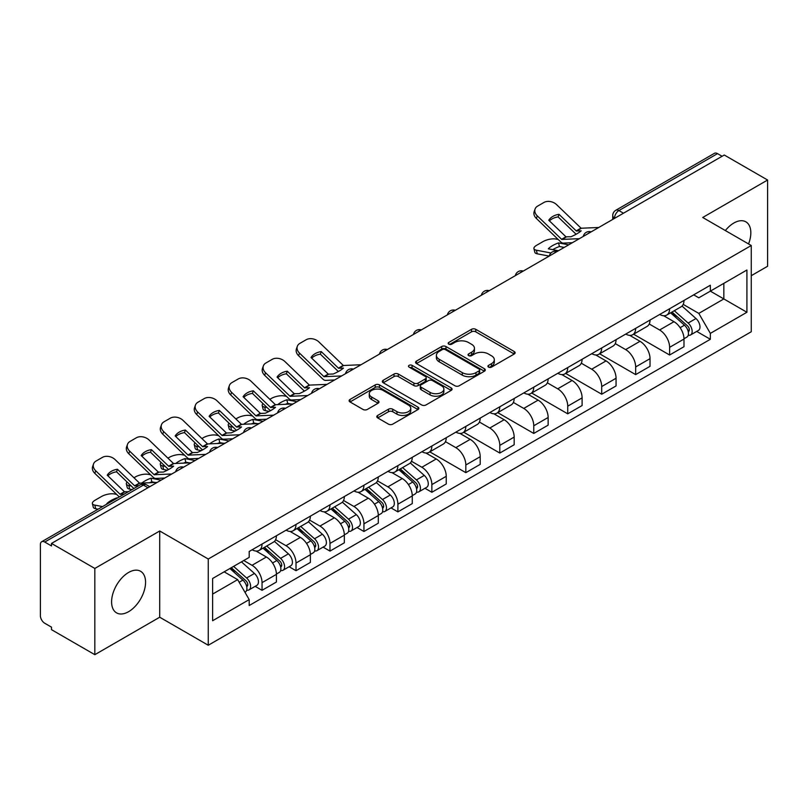 <?xml version="1.0" encoding="UTF-8"?>
<svg xmlns="http://www.w3.org/2000/svg" width="808" height="808" viewBox="0 0 808 808"><rect width="100%" height="100%" fill="white"/><g stroke="black" fill="none" stroke-linecap="round" stroke-linejoin="round"><path stroke-width="1.21" d="M488.537 367.105A2.111 1.222 0 0 0 491.527 367.105L514.241 353.995A3.02 1.747 0 0 0 515.12 352.763A3.02 1.747 0 0 0 514.241 351.531L475.771 329.321A3.02 1.747 0 0 0 471.498 329.321L448.783 342.43A2.111 1.222 0 0 0 448.167 343.289A2.111 1.222 0 0 0 448.783 344.158A2.111 1.222 0 0 0 451.783 344.158L454.722 342.461A9.676 5.585 0 0 1 468.398 342.461L471.599 344.309A9.676 5.585 0 0 1 474.437 348.258A9.676 5.585 0 0 1 471.599 352.207L468.66 353.904A2.111 1.222 0 0 0 468.044 354.773A2.111 1.222 0 0 0 468.66 355.631A2.111 1.222 0 0 0 471.66 355.631L474.589 353.934A9.676 5.585 0 0 1 488.274 353.934L491.476 355.783A9.676 5.585 0 0 1 494.314 359.732A9.676 5.585 0 0 1 491.476 363.681L488.537 365.378A2.111 1.222 0 0 0 487.921 366.246A2.111 1.222 0 0 0 488.537 367.105L488.537 365.378M128.583 611.686A24.018 13.867 120 0 0 144.268 590.527A24.018 13.867 120 0 0 140.582 571.276A24.018 13.867 120 0 0 128.583 572.468A24.018 13.867 120 0 0 112.888 593.628A24.018 13.867 120 0 0 116.574 612.878A24.018 13.867 120 0 0 128.583 611.686M748.551 243.945A24.018 13.867 120 0 0 745.865 221.826A24.018 13.867 120 0 0 733.856 223.018A24.018 13.867 120 0 0 725.352 230.553M377.679 415.443A3.02 1.747 0 0 0 376.791 416.675A3.02 1.747 0 0 0 377.679 417.908L388.466 424.139A3.02 1.747 0 0 0 392.739 424.139L417.958 409.585A3.02 1.747 0 0 0 418.847 408.343A3.02 1.747 0 0 0 417.958 407.111L379.487 384.901A3.02 1.747 0 0 0 375.215 384.901L349.995 399.465A3.02 1.747 0 0 0 349.117 400.697A3.02 1.747 0 0 0 349.995 401.93L363.034 409.454A3.02 1.747 0 0 0 367.307 409.454L378.104 403.222A3.02 1.747 0 0 0 378.992 401.99A3.02 1.747 0 0 0 378.104 400.758L371.64 397.031A8.08 4.666 0 0 1 369.266 393.728A8.08 4.666 0 0 1 374.266 389.416A8.08 4.666 0 0 1 383.073 390.426L408.394 405.05A8.08 4.666 0 0 1 410.767 408.343A8.08 4.666 0 0 1 405.778 412.656A8.08 4.666 0 0 1 396.96 411.646L392.739 409.212A3.02 1.747 0 0 0 388.466 409.212L377.679 415.443L377.679 417.908M208.262 559.015L159.711 530.987L94.829 568.448L51.5 543.43L724.271 155.015L767.6 180.022L702.718 217.483L751.268 245.511L208.262 559.015L208.262 645.249L751.268 331.745L751.268 245.511M454.934 385.769A3.02 1.747 0 0 0 459.207 385.769L484.426 371.205A3.02 1.747 0 0 0 485.305 369.973A3.02 1.747 0 0 0 484.426 368.741L445.955 346.531A3.02 1.747 0 0 0 441.683 346.531L416.463 361.095A3.02 1.747 0 0 0 415.575 362.327A3.02 1.747 0 0 0 416.463 363.56L454.934 385.769M409.939 367.559A2.111 1.222 0 0 1 412.08 367.862L412.08 365.347L451.197 387.931A3.02 1.747 0 0 1 452.076 389.163A3.02 1.747 0 0 1 451.197 390.395L425.978 404.959A3.02 1.747 0 0 1 421.695 404.959L383.234 382.75L383.234 380.275A3.02 1.747 0 0 0 382.346 381.507A3.02 1.747 0 0 0 383.234 382.75M383.234 380.275L394.021 374.043A3.02 1.747 0 0 1 398.304 374.043L413.898 383.053A3.02 1.747 0 0 0 418.17 383.053L425.331 378.922A3.02 1.747 0 0 0 426.22 377.69A3.02 1.747 0 0 0 425.331 376.457L409.09 367.074A2.111 1.222 0 0 1 408.474 366.216A2.111 1.222 0 0 1 409.777 365.085A2.111 1.222 0 0 1 412.08 365.347M94.829 568.448L94.829 654.682L51.5 629.664L51.5 627.149L44.753 623.251A6.161 3.555 -120 0 1 40.4 615.706L40.4 544.562A6.161 3.555 -120 0 1 41.673 541.744L140.309 484.8A6.161 3.555 60 0 1 143.38 485.103L44.753 542.047A6.161 3.555 -120 0 0 41.673 541.744M751.268 275.69L767.6 266.256L767.6 180.022M94.829 654.682L159.711 617.221L208.262 645.249M51.5 543.43L51.5 545.945L44.753 542.047M623.463 213.211L618.898 210.575A6.161 3.555 60 0 0 615.817 210.262L714.444 153.318A6.161 3.555 60 0 1 717.524 153.631L618.898 210.575A6.161 3.555 120 0 0 614.545 218.109L614.545 218.362M722.1 156.267L717.524 153.631M669.62 308.747A14.16 8.181 60 0 1 666.691 315.1L681.063 306.808A14.16 8.181 -120 0 0 683.992 300.445M649.228 323.998L659.611 329.987A14.16 8.181 60 0 1 669.62 347.339L683.992 339.037A14.16 8.181 -120 0 0 673.983 321.695L663.691 315.756M683.992 339.037L683.992 346.703L669.62 355.005L633.603 334.209M666.691 315.1A14.16 8.181 60 0 1 659.722 314.464M669.62 347.339L669.62 355.005M635.654 328.351A14.16 8.181 60 0 1 632.725 334.714L647.097 326.412A14.16 8.181 -120 0 0 650.026 320.059M599.637 353.813L635.664 374.609L650.026 366.317L650.026 358.651A14.16 8.181 -120 0 0 640.017 341.299L629.725 335.36M632.725 334.714A14.16 8.181 60 0 1 625.756 334.078M615.262 343.602L625.645 349.601A14.16 8.181 60 0 1 635.664 366.943L635.664 374.609M601.697 347.965A14.16 8.181 60 0 1 598.758 354.318L613.131 346.026A14.16 8.181 -120 0 0 616.06 339.663M565.671 373.427L601.697 394.223L616.06 385.931L616.06 378.255A14.16 8.181 -120 0 0 606.05 360.913L595.759 354.975M598.758 354.318A14.16 8.181 60 0 1 591.789 353.682M581.295 363.216L591.678 369.206A14.16 8.181 60 0 1 601.697 386.557L601.697 394.223M567.731 367.569A14.16 8.181 60 0 1 564.792 373.932L579.164 365.63A14.16 8.181 -120 0 0 582.093 359.277M531.704 393.031L567.731 413.827L582.103 405.535L582.103 397.869A14.16 8.181 -120 0 0 572.084 380.517L561.802 374.579M564.792 373.932A14.16 8.181 60 0 1 557.823 373.296M547.339 382.82L557.712 388.82A14.16 8.181 60 0 1 567.731 406.161L567.731 413.827M533.765 387.184A14.16 8.181 60 0 1 530.826 393.536L545.198 385.244A14.16 8.181 -120 0 0 548.137 378.881M497.738 412.646L533.765 433.441L548.137 425.149L548.137 417.473A14.16 8.181 -120 0 0 538.118 400.132L527.836 394.193M530.826 393.536A14.16 8.181 60 0 1 523.857 392.9M513.373 402.435L523.746 408.424A14.16 8.181 60 0 1 533.765 425.776L533.765 433.441M499.799 406.788A14.16 8.181 60 0 1 496.87 413.151L511.232 404.859A14.16 8.181 -120 0 0 514.171 398.495M463.772 432.25L499.799 453.056L514.171 444.754L514.171 437.088A14.16 8.181 -120 0 0 504.152 419.736L493.87 413.797M496.87 413.151A14.16 8.181 60 0 1 489.89 412.514M479.407 422.049L489.779 428.038A14.16 8.181 60 0 1 499.799 445.38L499.799 453.056M465.832 426.402A14.16 8.181 60 0 1 462.903 432.755L477.265 424.463A14.16 8.181 -120 0 0 480.204 418.11M429.816 451.864L465.832 472.66L480.204 464.368L480.204 456.692A14.16 8.181 -120 0 0 470.185 439.35L459.904 433.411M462.903 432.755A14.16 8.181 60 0 1 455.924 432.118M445.44 441.653L455.823 447.642A14.16 8.181 60 0 1 465.832 464.994L465.832 472.66M431.866 446.016A14.16 8.181 60 0 1 428.937 452.369L443.309 444.077A14.16 8.181 -120 0 0 446.238 437.714M424.978 488.295L431.866 492.274L446.238 483.972L446.238 476.306A14.16 8.181 -120 0 0 436.219 458.954L425.937 453.025M428.937 452.369A14.16 8.181 60 0 1 421.958 451.733M411.474 461.267L421.857 467.256A14.16 8.181 60 0 1 431.866 484.598L431.866 492.274M397.9 465.62A14.16 8.181 60 0 1 394.971 471.983L409.343 463.681A14.16 8.181 -120 0 0 412.272 457.328M391.011 507.899L397.9 511.878L412.272 503.586L412.272 495.92A14.16 8.181 -120 0 0 402.263 478.568L391.971 472.63M394.971 471.983A14.16 8.181 60 0 1 388.002 471.337M377.508 480.871L387.891 486.86A14.16 8.181 60 0 1 397.9 504.212L397.9 511.878M363.933 485.234A14.16 8.181 60 0 1 361.004 491.587L375.377 483.295A14.16 8.181 -120 0 0 378.306 476.932M357.045 527.513L363.943 531.492L378.306 523.19L378.306 515.524A14.16 8.181 -120 0 0 368.296 498.183L358.005 492.244M361.004 491.587A14.16 8.181 60 0 1 354.035 490.951M343.541 500.485L353.924 506.475A14.16 8.181 60 0 1 363.943 523.816L363.943 531.492M329.977 504.838A14.16 8.181 60 0 1 327.038 511.201L341.41 502.899A14.16 8.181 -120 0 0 344.339 496.546M323.079 547.117L329.977 551.096L344.339 542.804L344.339 535.138A14.16 8.181 -120 0 0 334.33 517.787L324.038 511.848M327.038 511.201A14.16 8.181 60 0 1 320.069 510.555M309.575 520.089L319.958 526.079A14.16 8.181 60 0 1 329.977 543.43L329.977 551.096M296.011 524.453A14.16 8.181 60 0 1 293.072 530.805L307.444 522.513A14.16 8.181 -120 0 0 310.373 516.15M289.123 566.731L296.011 570.711L310.383 562.408L310.383 554.742A14.16 8.181 -120 0 0 300.364 537.401L290.082 531.462M293.072 530.805A14.16 8.181 60 0 1 286.103 530.169M275.619 539.704L285.992 545.693A14.16 8.181 60 0 1 296.011 563.045L296.011 570.711M262.044 544.057A14.16 8.181 60 0 1 259.105 550.42L273.478 542.117A14.16 8.181 -120 0 0 276.417 535.765M255.156 586.335L262.044 590.315L276.417 582.023L276.417 574.357A14.16 8.181 -120 0 0 266.398 557.005L256.116 551.066M259.105 550.42A14.16 8.181 60 0 1 252.136 549.773M243.753 560.53L252.025 565.307A14.16 8.181 60 0 1 262.044 582.649L262.044 590.315M693.678 294.849L698.799 297.809L746.915 270.024L723.837 283.356L723.837 298.94L698.799 313.393L683.194 304.384M212.615 594.092L237.663 579.629L249.197 599.617L212.615 620.736L212.615 578.498L249.197 557.379L249.197 551.47L710.343 285.234L710.343 291.143L746.915 312.262L710.343 333.381L698.799 313.393M746.915 270.024L746.915 312.262M249.197 599.617L249.197 605.525L710.343 339.289L710.343 333.381M159.711 530.987L159.711 617.221M237.663 579.629L224.159 571.842M696.698 331.411L710.343 339.289M489.385 367.408L491.476 366.196A9.676 5.585 0 0 0 494.314 362.247L494.314 359.732M474.437 348.258L474.437 350.773A9.676 5.585 0 0 1 471.599 354.722L469.509 355.934M514.201 354.015L475.771 331.836A3.02 1.747 0 0 0 471.498 331.836L449.632 344.45M484.386 371.236L445.955 349.046A3.02 1.747 0 0 0 441.683 349.046L416.504 363.58M479.083 370.842A2.111 1.222 0 0 0 479.7 369.973A2.111 1.222 0 0 0 479.083 369.115L445.319 349.611A2.111 1.222 0 0 0 442.319 349.611L439.229 351.409A9.676 5.585 0 0 0 436.391 355.358A9.676 5.585 0 0 0 439.229 359.297L462.307 372.629A9.676 5.585 0 0 0 475.983 372.629L479.083 370.842L479.083 373.357A2.111 1.222 0 0 0 479.7 372.488L479.7 369.973M436.391 355.358L436.391 357.863A9.676 5.585 0 0 0 439.229 361.812L439.229 359.297M479.083 373.357L475.983 375.144A9.676 5.585 0 0 1 462.307 375.144L439.229 361.812M383.275 382.77L394.021 376.558L394.021 374.043M426.22 377.69L426.22 380.204A3.02 1.747 0 0 1 425.331 381.437L418.17 385.567A3.02 1.747 0 0 1 413.898 385.567L398.304 376.558A3.02 1.747 0 0 0 394.021 376.558M412.08 367.862L451.157 390.416M430.088 392.405A8.08 4.666 0 0 0 438.896 393.415A8.08 4.666 0 0 0 443.885 389.103A8.08 4.666 0 0 0 441.522 385.8L432.603 380.649A3.02 1.747 0 0 0 428.321 380.649L421.17 384.78A3.02 1.747 0 0 0 420.281 386.012A3.02 1.747 0 0 0 421.17 387.244L430.088 392.405L430.088 394.91A8.08 4.666 0 0 0 438.896 395.93A8.08 4.666 0 0 0 443.885 391.617L443.885 389.103M420.281 386.012L420.281 388.527A3.02 1.747 0 0 0 421.17 389.759L421.17 387.244M430.088 394.91L421.17 389.759M410.767 408.343L410.767 410.858A8.08 4.666 0 0 1 405.778 415.171A8.08 4.666 0 0 1 396.96 414.161L392.739 411.726A3.02 1.747 0 0 0 388.466 411.726L377.72 417.938M369.266 393.728L369.266 396.243A8.08 4.666 0 0 0 371.64 399.546L371.64 397.031M378.063 403.253L371.64 399.546M417.958 407.111L417.958 409.585L379.487 387.416A3.02 1.747 0 0 0 375.215 387.416L350.036 401.96M564.206 247.42L559.439 246.511L558.54 242.895L568.691 244.834M558.54 242.895A19.089 6.959 -13.9 0 0 548.309 248.803L558.459 250.743M549.177 256.096L537.259 253.823A9.242 3.363 166.1 0 1 534.825 252.268L533.937 248.652A9.242 3.363 -13.9 0 1 536.704 245.248L543.016 241.602A9.242 3.363 -13.9 0 1 555.742 239.017L558.207 239.481M533.937 248.652A9.242 3.363 -13.9 0 0 536.371 250.197L537.259 253.823M550.955 252.995L536.371 250.197M559.439 246.511A19.089 6.959 -13.9 0 0 552.743 249.652M670.61 312.837L684.447 325.19A7.696 4.444 60 0 1 686.861 337.098L683.992 338.754M670.973 313.171L677.488 316.928M672.004 312.039L687.406 325.776A3.697 2.131 60 0 1 688.567 331.492A3.697 2.131 60 0 1 688.224 331.623M674.306 310.706L688.143 323.059A7.696 4.444 60 0 1 690.567 334.956A7.696 4.444 60 0 1 688.244 335.209M682.023 306.07L695.981 318.534A7.696 4.444 60 0 1 698.405 330.432L690.567 334.956M559.005 214.332A19.089 13.948 -160.8 0 0 548.763 220.241L565.954 236.805L570.973 236.754A19.089 4.464 -20.2 0 0 576.973 233.754A19.089 4.464 -20.2 0 0 581.205 230.846L576.326 230.997L559.005 214.332L558.106 216.908L575.296 233.472A4.616 2.666 -120 0 0 576.205 234.189M579.356 238.673L561.742 239.421L537.259 215.867L536.371 218.443A9.242 6.747 -160.8 0 1 534.169 211.635L535.068 209.06A9.242 6.747 19.2 0 0 537.259 215.867M572.367 242.713L563.297 243.127A4.616 2.666 60 0 1 561.742 242.693A4.616 2.666 60 0 1 560.702 241.895L536.371 218.443M598.738 227.492L581.124 228.23L556.641 204.677A9.242 6.747 19.2 0 0 543.915 202.475L537.603 206.121A9.242 6.747 19.2 0 0 535.068 209.06M549.45 220.887A19.089 13.948 -160.8 0 1 558.106 216.908M291.213 404.061L287.719 403.384L286.82 399.768L296.97 401.707M269.811 399.334L271.296 398.475A9.242 3.363 -13.9 0 1 284.022 395.89L286.486 396.364M263.004 403.596A9.242 3.363 -13.9 0 0 262.216 405.535A9.242 3.363 -13.9 0 0 264.65 407.081L265.539 410.696A9.242 3.363 166.1 0 1 263.105 409.151L262.216 405.535M267.105 407.545L264.65 407.081M286.82 399.768A19.089 6.959 -13.9 0 0 277.639 404.687M269.175 411.393L265.539 410.696M287.719 403.384A19.089 6.959 -13.9 0 0 285.335 404.333M398.889 469.721L412.726 482.073A7.696 4.444 60 0 1 415.14 493.971L412.272 495.627M399.253 470.044L405.767 473.811M400.283 468.913L415.686 482.659A3.697 2.131 60 0 1 416.847 488.365A3.697 2.131 60 0 1 416.504 488.497M402.586 467.579L416.423 479.932A7.696 4.444 60 0 1 418.847 491.83A7.696 4.444 60 0 1 416.524 492.082M410.302 462.944L424.261 475.407A7.696 4.444 60 0 1 426.685 487.305L418.847 491.83M257.247 423.665L253.752 422.998L252.853 419.382L263.004 421.321M235.845 418.938L237.33 418.089A9.242 3.363 -13.9 0 1 250.056 415.504L252.52 415.969M229.038 423.21A9.242 3.363 -13.9 0 0 228.25 425.139A9.242 3.363 -13.9 0 0 230.684 426.685L231.583 430.3A9.242 3.363 166.1 0 1 229.149 428.755L228.25 425.139M233.138 427.159L230.684 426.685M252.853 419.382A19.089 6.959 -13.9 0 0 243.673 424.291M235.219 430.997L231.583 430.3M253.752 422.998A19.089 6.959 -13.9 0 0 251.369 423.937M364.923 489.325L378.76 501.677A7.696 4.444 60 0 1 381.174 513.585L378.306 515.241M365.287 489.658L371.801 493.415M366.317 488.517L381.719 502.263A3.697 2.131 60 0 1 382.881 507.979A3.697 2.131 60 0 1 382.538 508.111M368.62 487.194L382.467 499.536A7.696 4.444 60 0 1 384.881 511.444A7.696 4.444 60 0 1 382.558 511.686M376.336 482.558L390.304 495.011A7.696 4.444 60 0 1 392.718 506.919L384.881 511.444M223.291 443.279L219.786 442.612L218.887 438.986L229.038 440.936M201.889 438.552L203.363 437.694A9.242 3.363 -13.9 0 1 216.089 435.108L218.554 435.583M195.082 442.814A9.242 3.363 -13.9 0 0 194.284 444.754A9.242 3.363 -13.9 0 0 196.718 446.299L197.617 449.915A9.242 3.363 166.1 0 1 195.183 448.369L194.284 444.754M199.172 446.763L196.718 446.299M218.887 438.986A19.089 6.959 -13.9 0 0 209.706 443.905M201.253 450.611L197.617 449.915M219.786 442.612A19.089 6.959 -13.9 0 0 217.403 443.552M330.957 508.939L344.794 521.291A7.696 4.444 60 0 1 347.208 533.189L344.339 534.846M331.32 509.262L337.835 513.029M332.351 508.131L347.753 521.877A3.697 2.131 60 0 1 348.915 527.584A3.697 2.131 60 0 1 348.571 527.725M334.653 506.798L348.5 519.15A7.696 4.444 60 0 1 350.914 531.058A7.696 4.444 60 0 1 348.591 531.3M342.37 502.172L356.338 514.625A7.696 4.444 60 0 1 358.752 526.523L350.914 531.058M321.251 351.601A19.089 13.948 -160.8 0 0 311.009 357.5L328.341 374.175L333.219 374.013A19.089 4.464 -20.2 0 0 339.219 371.024A19.089 4.464 -20.2 0 0 343.451 368.105L338.572 368.266L321.251 351.601L320.352 354.177L337.542 370.741A4.616 2.666 -120 0 0 338.451 371.458M341.602 375.942L323.988 376.69L299.505 353.126L298.606 355.712A9.242 6.747 -160.8 0 1 296.415 348.904L297.314 346.329A9.242 6.747 19.2 0 0 299.505 353.126M334.613 379.982L325.533 380.396A4.616 2.666 60 0 1 323.988 379.952A4.616 2.666 60 0 1 322.947 379.164L298.606 355.712M360.984 364.751L343.36 365.499L318.887 341.946A9.242 6.747 19.2 0 0 306.161 339.744L299.849 343.39A9.242 6.747 19.2 0 0 297.314 346.329M311.696 358.156A19.089 13.948 -160.8 0 1 320.352 354.177M287.284 371.205A19.089 13.948 -160.8 0 0 277.043 377.114L294.233 393.678L299.253 393.627A19.089 4.464 -20.2 0 0 305.252 390.628A19.089 4.464 -20.2 0 0 309.484 387.719L304.606 387.87L287.284 371.205L286.386 373.791L303.576 390.345A4.616 2.666 -120 0 0 304.485 391.062M307.636 395.546L290.022 396.294L265.539 372.74L264.65 375.316A9.242 6.747 -160.8 0 1 262.449 368.519L263.347 365.933A9.242 6.747 19.2 0 0 265.539 372.74M300.647 399.586L291.577 400.011A4.616 2.666 60 0 1 290.022 399.566A4.616 2.666 60 0 1 288.981 398.768L264.65 375.316M327.018 384.366L309.403 385.113L284.921 361.55A9.242 6.747 19.2 0 0 272.195 359.358L265.882 363.004A9.242 6.747 19.2 0 0 263.347 365.933M277.73 377.77A19.089 13.948 -160.8 0 1 286.386 373.791M253.318 390.82A19.089 13.948 -160.8 0 0 243.087 396.728L260.408 413.393L265.287 413.231A19.089 4.464 -20.2 0 0 271.286 410.242A19.089 4.464 -20.2 0 0 275.518 407.323L270.64 407.484L253.318 390.82L252.419 393.395L269.609 409.959A4.616 2.666 -120 0 0 270.518 410.676M273.68 415.161L256.055 415.908L231.583 392.345L230.684 394.93A9.242 6.747 -160.8 0 1 228.492 388.123L229.381 385.547A9.242 6.747 19.2 0 0 231.583 392.345M266.68 419.201L257.611 419.615A4.616 2.666 60 0 1 256.055 419.17A4.616 2.666 60 0 1 255.025 418.382L230.684 394.93M293.051 403.97L275.437 404.717L250.955 381.164A9.242 6.747 19.2 0 0 238.229 378.962L231.916 382.608A9.242 6.747 19.2 0 0 229.381 385.547M243.763 397.374A19.089 13.948 -160.8 0 1 252.419 393.395M219.352 410.424A19.089 13.948 -160.8 0 0 209.121 416.332L226.442 432.997L231.32 432.846A19.089 4.464 -20.2 0 0 237.33 429.846A19.089 4.464 -20.2 0 0 241.552 426.937L236.542 426.988L219.352 410.424L218.453 413.009L235.643 429.573A4.616 2.666 -120 0 0 236.552 430.29M239.713 434.775L222.089 435.512L197.617 411.959L196.718 414.544A9.242 6.747 -160.8 0 1 194.526 407.737L195.425 405.151A9.242 6.747 19.2 0 0 197.617 411.959M232.714 438.805L223.644 439.229A4.616 2.666 60 0 1 222.089 438.784A4.616 2.666 60 0 1 221.059 437.986L196.718 414.544M259.085 423.584L241.471 424.331L216.988 400.768A9.242 6.747 19.2 0 0 204.262 398.576L197.95 402.222A9.242 6.747 19.2 0 0 195.425 405.151M209.797 416.989A19.089 13.948 -160.8 0 1 218.453 413.009M189.325 462.883L185.82 462.216L184.921 458.601L195.071 460.54M167.923 458.156L169.397 457.308A9.242 3.363 -13.9 0 1 182.123 454.722L184.588 455.187M161.115 462.429A9.242 3.363 -13.9 0 0 160.317 464.358A9.242 3.363 -13.9 0 0 162.751 465.903L163.65 469.519A9.242 3.363 166.1 0 1 161.216 467.973L160.317 464.358M165.206 466.378L162.751 465.903M184.921 458.601A19.089 6.959 -13.9 0 0 175.74 463.509M167.286 470.216L163.65 469.519M185.82 462.216A19.089 6.959 -13.9 0 0 183.436 463.156M296.99 528.543L310.827 540.895A7.696 4.444 60 0 1 313.251 552.803L310.373 554.46M297.354 528.876L303.869 532.634M298.384 527.745L313.787 541.481A3.697 2.131 60 0 1 314.948 547.198A3.697 2.131 60 0 1 314.615 547.329M300.687 526.412L314.534 538.764A7.696 4.444 60 0 1 316.948 550.662A7.696 4.444 60 0 1 314.625 550.915M308.414 521.776L322.372 534.229A7.696 4.444 60 0 1 324.786 546.137L316.948 550.662M185.386 430.038A19.089 13.948 -160.8 0 0 175.154 435.946L192.476 452.611L197.354 452.45A19.089 4.464 -20.2 0 0 203.363 449.46A19.089 4.464 -20.2 0 0 207.585 446.541L202.576 446.602L185.386 430.038L184.487 432.613L201.677 449.177A4.616 2.666 -120 0 0 202.586 449.894M205.747 454.379L188.123 455.126L163.65 431.573L162.751 434.149A9.242 6.747 -160.8 0 1 160.56 427.341L161.459 424.766A9.242 6.747 19.2 0 0 163.65 431.573M198.748 458.419L189.678 458.833A4.616 2.666 60 0 1 188.123 458.389A4.616 2.666 60 0 1 187.092 457.601L162.751 434.149M225.119 443.188L207.504 443.935L183.022 420.382A9.242 6.747 19.2 0 0 170.296 418.18L163.984 421.826A9.242 6.747 19.2 0 0 161.459 424.766M175.831 436.593A19.089 13.948 -160.8 0 1 184.487 432.613M155.358 482.497L151.853 481.831L150.955 478.205L161.105 480.154M133.956 477.77L135.441 476.912A9.242 3.363 -13.9 0 1 148.167 474.326L150.621 474.801M127.149 482.033A9.242 3.363 -13.9 0 0 126.351 483.972A9.242 3.363 -13.9 0 0 128.785 485.517L129.684 489.133A9.242 3.363 166.1 0 1 127.25 487.588L126.351 483.972M131.249 485.982L128.785 485.517M150.955 478.205A19.089 6.959 -13.9 0 0 141.784 483.123M132.027 489.577L129.684 489.133M151.853 481.831A19.089 6.959 -13.9 0 0 149.47 482.77M263.024 548.157L276.861 560.51A7.696 4.444 60 0 1 279.285 572.407L276.407 574.064M263.388 548.481L269.902 552.248M264.418 547.349L279.821 561.095A3.697 2.131 60 0 1 280.982 566.802A3.697 2.131 60 0 1 280.649 566.943M266.731 546.016L280.568 558.368A7.696 4.444 60 0 1 282.982 570.276A7.696 4.444 60 0 1 280.659 570.519M274.447 541.39L288.406 553.844A7.696 4.444 60 0 1 290.819 565.751L282.982 570.276M151.419 449.642A19.089 13.948 -160.8 0 0 141.188 455.55L158.378 472.114L163.388 472.064A19.089 4.464 -20.2 0 0 169.397 469.064A19.089 4.464 -20.2 0 0 173.629 466.155L168.751 466.317L151.419 449.642L150.52 452.228L167.711 468.791A4.616 2.666 -120 0 0 168.619 469.509M171.781 473.993L154.156 474.73L129.684 451.177L128.785 453.763A9.242 6.747 -160.8 0 1 126.593 446.955L127.492 444.37A9.242 6.747 19.2 0 0 129.684 451.177M164.792 478.023L155.712 478.447A4.616 2.666 60 0 1 154.156 478.003A4.616 2.666 60 0 1 153.126 477.205L128.785 453.763M191.153 462.802L173.538 463.55L149.056 439.986A9.242 6.747 19.2 0 0 136.33 437.795L130.017 441.441A9.242 6.747 19.2 0 0 127.492 444.37M141.865 456.207A19.089 13.948 -160.8 0 1 150.52 452.228M116.998 497.819A19.089 6.959 -13.9 0 0 106.757 503.727L107.333 503.839M98.061 509.191L95.718 508.747A9.242 3.363 166.1 0 1 93.284 507.192L92.385 503.576A9.242 3.363 -13.9 0 1 95.162 500.172L101.475 496.526A9.242 3.363 -13.9 0 1 114.201 493.941L116.655 494.405M92.385 503.576A9.242 3.363 -13.9 0 0 94.819 505.121L95.718 508.747M102.545 506.606L94.819 505.121M229.906 568.519L242.905 580.114A7.696 4.444 60 0 1 245.319 592.022L244.935 592.244M230.038 568.448L235.946 571.852M231.3 567.711L245.854 580.7A3.697 2.131 60 0 1 247.016 586.416A3.697 2.131 60 0 1 246.682 586.547M233.613 566.388L246.602 577.983A7.696 4.444 60 0 1 249.016 589.88A7.696 4.444 60 0 1 246.692 590.133M241.451 561.863L254.439 573.458A7.696 4.444 60 0 1 256.853 585.356L249.016 589.88M123.957 494.244L120.059 494.233L95.718 470.791L94.819 473.367A9.242 6.747 -160.8 0 1 92.627 466.559L93.526 463.984A9.242 6.747 19.2 0 0 95.718 470.791M128.31 491.729L124.412 491.729L107.222 475.165A19.089 13.948 -160.8 0 1 117.453 469.256L116.554 471.832L133.744 488.396A4.616 2.666 -120 0 0 133.876 488.517M119.281 496.94A4.616 2.666 60 0 1 119.16 496.819L94.819 473.367M138.542 485.82L134.643 485.82L117.453 469.256M157.196 482.406L139.572 483.154L115.1 459.601A9.242 6.747 19.2 0 0 102.374 457.399L96.051 461.045A9.242 6.747 19.2 0 0 93.526 463.984M107.898 475.811A19.089 13.948 -160.8 0 1 116.554 471.832M614.757 218.241L614.545 218.109A6.161 3.555 0 0 1 612.737 215.595L612.737 219.402M296.011 563.045L310.383 554.742M329.977 543.43L344.339 535.138M363.943 523.816L378.306 515.524M397.9 504.212L412.272 495.92M431.866 484.598L446.238 476.306M465.832 464.994L480.204 456.692M499.799 445.38L514.171 437.088M533.765 425.776L548.137 417.473M567.731 406.161L582.103 397.869M601.697 386.557L616.06 378.255M635.664 366.943L650.026 358.651M262.044 582.649L276.417 574.357M252.025 565.307L266.398 557.005M285.992 545.693L300.364 537.401M319.958 526.079L334.33 517.787M353.924 506.475L368.296 498.183M387.891 486.86L402.263 478.568M421.857 467.256L436.219 458.954M455.823 447.642L470.185 439.35M489.779 428.038L504.152 419.736M523.746 408.424L538.118 400.132M557.712 388.82L572.084 380.517M591.678 369.206L606.05 360.913M625.645 349.601L640.017 341.299M659.611 329.987L673.983 321.695M590.648 232.159A6.161 3.555 120 0 0 587.921 233.734M556.682 251.773A6.161 3.555 120 0 0 553.955 253.338M522.715 271.377A6.161 3.555 120 0 0 519.999 272.952M488.749 290.991A6.161 3.555 120 0 0 486.032 292.557M454.783 310.595A6.161 3.555 120 0 0 452.066 312.171M420.816 330.209A6.161 3.555 120 0 0 418.1 331.775M386.85 349.814A6.161 3.555 120 0 0 384.133 351.389M352.884 369.428A6.161 3.555 120 0 0 350.167 370.993M318.928 389.042A6.161 3.555 120 0 0 316.201 390.607M284.961 408.646A6.161 3.555 120 0 0 282.234 410.212M250.995 428.26A6.161 3.555 120 0 0 248.278 429.826M217.029 447.864A6.161 3.555 120 0 0 214.312 449.44M183.062 467.479A6.161 3.555 120 0 0 180.346 469.044M147.955 487.739L143.38 485.103A6.161 3.555 120 0 1 146.46 484.8A6.161 6.161 0 0 0 140.309 484.8M491.476 366.196L491.476 363.681M468.66 355.631L468.66 353.904M471.599 354.722L471.599 352.207M448.783 344.158L448.783 342.43M471.498 331.836L471.498 329.321M475.771 331.836L475.771 329.321M514.241 353.995L514.241 351.531M416.463 363.56L416.463 361.095M441.683 349.046L441.683 346.531M445.955 349.046L445.955 346.531M484.426 371.205L484.426 368.741M462.307 375.144L462.307 372.629M475.983 375.144L475.983 372.629M398.304 376.558L398.304 374.043M413.898 385.567L413.898 383.053M418.17 385.567L418.17 383.053M425.331 381.437L425.331 378.922M451.197 390.395L451.197 387.931M388.466 411.726L388.466 409.212M392.739 411.726L392.739 409.212M396.96 414.161L396.96 411.646M378.104 403.222L378.104 400.758M349.995 401.93L349.995 399.465M375.215 387.416L375.215 384.901M379.487 387.416L379.487 384.901M684.447 325.19L680.134 327.684M689.325 329.795L687.941 330.603M695.981 318.534L688.143 323.059M566.307 236.966L561.944 239.481M581.326 228.29L576.538 231.058M565.954 236.805L561.6 239.309M580.982 228.129L576.195 230.896M412.726 482.073L408.414 484.558M417.605 486.679L416.221 487.476M424.261 475.407L416.423 479.932M378.76 501.677L374.447 504.172M383.638 506.283L382.255 507.091M390.304 495.011L382.467 499.536M344.794 521.291L340.481 523.776M349.682 525.897L348.288 526.695M356.338 514.625L348.5 519.15M328.543 374.235L324.19 376.75M343.572 365.559L338.784 368.327M328.2 374.064L323.846 376.579M343.228 365.398L338.431 368.155M294.587 393.839L290.224 396.354M309.605 385.163L304.818 387.931M294.233 393.678L289.88 396.193M309.262 385.002L304.475 387.769M260.62 413.454L256.267 415.969M275.639 404.778L270.852 407.545M260.277 413.282L255.914 415.797M275.296 404.616L270.508 407.373M226.654 433.058L222.301 435.573M241.673 424.382L236.885 427.149M226.311 432.896L221.958 435.411M241.329 424.22L236.542 426.988M310.827 540.895L306.515 543.39M315.716 545.501L314.322 546.309M322.372 534.229L314.534 538.764M192.688 452.672L188.335 455.187M207.707 443.996L202.919 446.763M192.344 452.5L187.991 455.015M207.363 443.834L202.576 446.602M276.861 560.51L272.549 562.994M281.75 565.115L280.356 565.913M288.406 553.844L280.568 558.368M158.722 472.276L154.368 474.791M173.75 463.61L168.953 466.368M158.378 472.114L154.025 474.629M173.397 463.439L168.609 466.206M242.905 580.114L239.178 582.265M247.783 584.719L246.4 585.527M254.439 573.458L246.602 577.983M124.755 491.89L120.402 494.405M139.784 483.214L134.987 485.982M124.412 491.729L120.059 494.233M139.431 483.053L134.643 485.82M591.163 231.856A6.161 6.161 0 0 0 583.265 236.421M557.197 251.47A6.161 6.161 0 0 0 549.299 256.035M523.241 271.074A6.161 6.161 0 0 0 515.332 275.639M489.274 290.688A6.161 6.161 0 0 0 481.366 295.253M455.308 310.292A6.161 6.161 0 0 0 447.4 314.857M421.342 329.906A6.161 6.161 0 0 0 413.444 334.472M387.375 349.521A6.161 6.161 0 0 0 379.477 354.076M353.409 369.125A6.161 6.161 0 0 0 345.511 373.69M319.443 388.739A6.161 6.161 0 0 0 311.545 393.294M285.476 408.343A6.161 6.161 0 0 0 277.578 412.908M251.52 427.957A6.161 6.161 0 0 0 243.612 432.512M217.554 447.561A6.161 6.161 0 0 0 209.646 452.126M183.588 467.175A6.161 6.161 0 0 0 175.679 471.731M149.763 486.699L146.46 484.8M615.817 210.262A6.161 6.161 0 0 0 612.737 215.595"/></g></svg>
